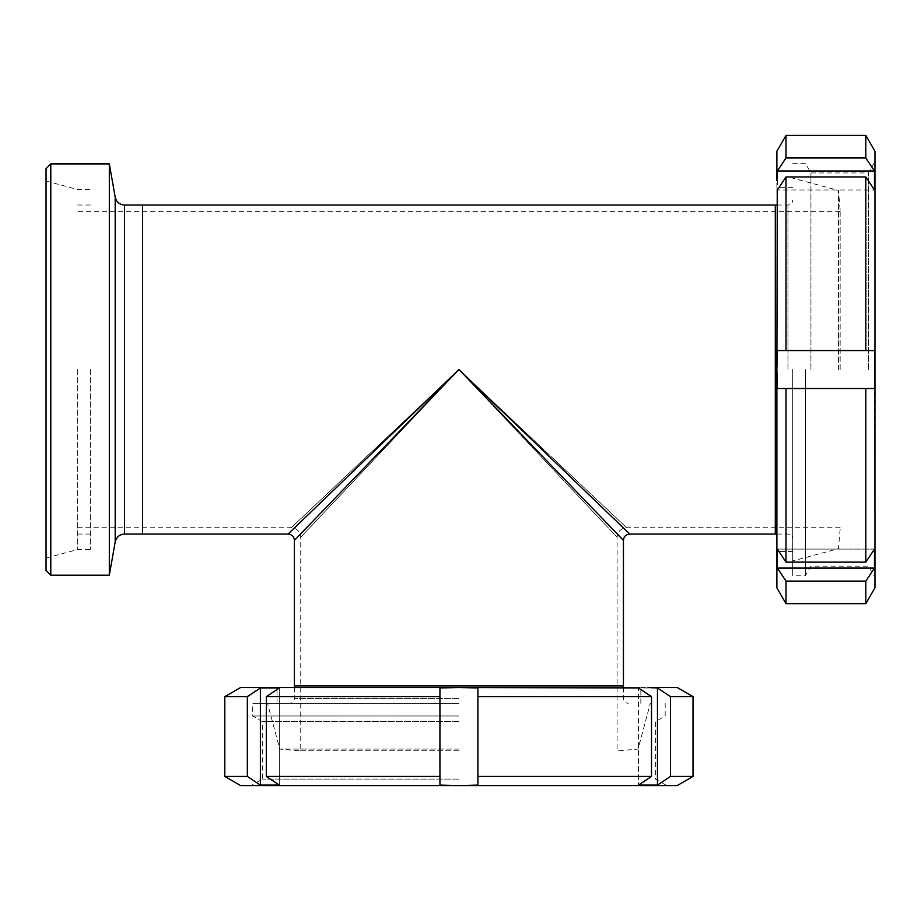 <?xml version="1.0" encoding="UTF-8"?>
<svg xmlns="http://www.w3.org/2000/svg" width="921" height="921" viewBox="0 0 921 921"><rect width="100%" height="100%" fill="white"/><g stroke="black" fill="none" stroke-linecap="round" stroke-linejoin="round"><path stroke-width="0.69" stroke-dasharray="4.61 3.45" d="M288.077 534.053L458.923 369.54L291.312 527.652L458.923 369.54L291.312 527.652L458.923 369.54L300.799 537.139L458.923 369.54L300.799 537.139L458.923 369.54L626.522 527.652L458.923 369.54L626.522 527.652L458.923 369.54L617.035 537.139L458.923 369.54L617.035 537.139L458.923 369.54L294.409 540.385M623.436 540.385L458.923 369.54L629.757 534.053M458.923 685.915L300.73 685.915L458.923 685.915M623.436 685.915L294.409 685.915L623.436 685.915M142.548 369.54L142.548 205.026L142.548 369.54M775.298 369.54L775.298 205.026L775.298 369.54M46.05 570.444L46.05 168.647M50.793 163.903L50.793 575.188M46.05 369.54L46.05 558.034L46.05 369.54M109.323 575.188L109.323 163.903M77.686 369.54L77.686 549.561L77.686 369.54M90.339 369.54L90.339 549.561L90.339 369.54M458.923 750.776L299.152 750.776L458.923 750.776M458.923 749.072L279.777 749.072L458.923 749.072M458.923 703.322L252.642 703.322L458.923 703.322M840.148 369.54L840.148 209.769L840.148 369.54M838.455 369.54L838.455 190.394L838.455 369.54M792.693 369.54L792.693 575.821L792.693 369.54M260.378 785.095L279.362 785.095L279.362 687.975L260.378 687.975L247.346 696.633L247.346 776.438L260.378 785.095L260.378 687.975M279.362 785.095L279.362 687.975L266.33 696.633L266.33 776.438L279.362 785.095M677.211 785.578L647.97 785.578L657.456 785.095L657.456 687.975L638.483 687.975L638.483 785.095L638.483 687.975L651.515 696.633L651.515 776.438L638.483 785.095L647.97 785.578L458.923 785.578L439.939 785.095L439.939 687.975L439.939 785.095L439.939 687.975L458.923 687.503L240.623 687.503M647.97 785.578L269.865 785.578L477.895 785.095L477.895 687.975L458.923 687.503L640.832 687.503L277.002 687.503L677.211 687.503M477.895 696.633L477.895 785.095L477.895 696.633L651.515 696.633M657.456 785.095L670.488 776.438L670.488 696.633L657.456 687.975M693.029 776.438L670.488 776.438M651.515 776.438L477.895 776.438M439.939 776.438L266.33 776.438M247.346 776.438L224.805 776.438M269.865 785.578L240.623 785.578M693.029 696.633L670.488 696.633M439.939 696.633L266.33 696.633M247.346 696.633L224.805 696.633M458.923 715.974L252.642 715.974L458.923 715.974M458.923 721.557L262.312 721.557L458.923 721.557M458.923 779.085L262.312 779.085L458.923 779.085M665.192 703.322L665.192 715.974L655.533 721.557L655.533 779.085L666.781 785.578L251.065 785.578L262.312 779.085L262.312 721.557L252.642 715.974L252.642 703.322M874.478 568.084L874.478 549.1L777.347 549.1L777.347 568.084L786.004 581.116L865.821 581.116L874.478 568.084L777.347 568.084M874.478 549.1L777.347 549.1L786.004 562.132L865.821 562.132L874.478 549.1M874.95 151.24L874.95 180.493L874.478 170.995L777.347 170.995L777.347 189.979L874.478 189.979L777.347 189.979L786.004 176.947L865.821 176.947L874.478 189.979L874.95 180.493L874.95 369.54L874.478 388.524L777.347 388.524L874.478 388.524L777.347 388.524L776.875 369.54L776.875 587.84M874.95 180.493L874.95 558.598L874.478 350.556L777.347 350.556L776.875 369.54L776.875 187.631L776.875 551.46L776.875 151.24M786.004 350.556L874.478 350.556L786.004 350.556L786.004 176.947M874.478 170.995L865.821 157.963L786.004 157.963L777.347 170.995M865.821 135.422L865.821 157.963M865.821 176.947L865.821 350.556M865.821 388.524L865.821 562.132M865.821 581.116L865.821 603.658M874.95 558.598L874.95 587.84M786.004 135.422L786.004 157.963M786.004 388.524L786.004 562.132M786.004 581.116L786.004 603.658M805.345 369.54L805.345 575.821L805.345 369.54M810.929 369.54L810.929 172.929L810.929 369.54M868.457 369.54L868.457 172.929L868.457 369.54M792.693 163.27L805.345 163.27L810.929 172.929L868.457 172.929L874.95 161.682L874.95 577.398L868.457 566.15L810.929 566.15L805.345 575.821L792.693 575.821M115.194 541.905L115.194 197.186M124.542 534.053L124.542 205.026M458.923 698.567L294.409 698.567L458.923 698.567M787.95 369.54L787.95 205.026L787.95 369.54M77.686 527.733L291.243 527.733C296.999 528.297 300.165 531.452 300.73 537.219L300.73 750.776M840.148 527.733L626.591 527.733C620.835 528.297 617.669 531.452 617.105 537.219L617.105 750.776M840.148 211.358L77.686 211.358M77.686 534.053L90.339 534.053M77.686 205.026L90.339 205.026M46.05 558.034L77.686 549.561L90.339 549.561M46.05 181.046L77.686 189.53L90.339 189.53M618.682 750.776L638.057 749.072L650.33 703.322M299.152 750.776L279.777 749.072L267.516 703.322M623.436 687.503L623.436 698.567C623.724 701.445 625.301 703.034 628.18 703.322M294.409 687.503L294.409 698.567C294.121 701.445 292.533 703.034 289.655 703.322M840.148 209.769L838.455 190.394L792.693 178.133M840.148 529.31L838.455 548.686L792.693 560.947M776.875 205.026L787.95 205.026C790.828 204.738 792.405 203.161 792.693 200.283M776.875 534.053L787.95 534.053C790.828 534.341 792.405 535.93 792.693 538.808M640.832 703.322L640.832 687.503M277.002 703.322L277.002 687.503M792.693 187.631L776.875 187.631M792.693 551.46L776.875 551.46"/><path stroke-width="1.38" d="M458.923 369.54L288.077 534.053C291.922 534.433 294.029 536.54 294.409 540.385L458.923 369.54L623.436 540.385C623.805 536.54 625.912 534.433 629.757 534.053L458.923 369.54M294.409 687.503L294.409 685.915L623.436 685.915L623.436 540.385M124.542 534.053C119.546 534.41 116.426 537.024 115.194 541.905L115.194 197.186C116.426 202.056 119.546 204.669 124.542 205.026L124.542 534.053L142.548 534.053L142.548 205.026L142.548 534.053L288.077 534.053M776.875 534.053L775.298 534.053L775.298 205.026L124.542 205.026M50.793 163.903L46.05 168.647L46.05 570.444L50.793 575.188L50.793 163.903L109.323 163.903L109.323 575.188L50.793 575.188M294.409 540.385L294.409 685.915L623.436 685.915L623.436 687.503M629.757 534.053L775.298 534.053L775.298 205.026L776.875 205.026M279.362 687.975L266.33 696.633L266.33 776.438L279.362 785.095L260.378 785.095L260.378 687.975L279.362 687.975M260.378 785.095L247.346 776.438L247.346 696.633L260.378 687.975M657.456 687.975L670.488 696.633L670.488 776.438L657.456 785.095L657.456 687.975L647.97 687.503L677.211 687.503L693.029 696.633L670.488 696.633M638.483 687.975L458.923 687.503L477.895 687.975L477.895 696.633L651.515 696.633L638.483 687.975M657.456 785.095L638.483 785.095L651.515 776.438L651.515 696.633M477.895 696.633L477.895 776.438L651.515 776.438M477.895 776.438L477.895 785.095L458.923 785.578L677.211 785.578L693.029 776.438L693.029 696.633M670.488 776.438L693.029 776.438M251.065 785.578L269.865 785.578L240.623 785.578L224.805 776.438L247.346 776.438M224.805 776.438L224.805 696.633L247.346 696.633M224.805 696.633L240.623 687.503L458.923 687.503L439.939 687.975L439.939 785.095L458.923 785.578L269.865 785.578M647.97 785.578L666.781 785.578M266.33 776.438L439.939 776.438M266.33 696.633L439.939 696.633M777.347 549.1L786.004 562.132L865.821 562.132L874.478 549.1L874.478 568.084L777.347 568.084L777.347 549.1M874.478 568.084L865.821 581.116L786.004 581.116L777.347 568.084M777.347 170.995L786.004 157.963L865.821 157.963L874.478 170.995L777.347 170.995L776.875 180.493L776.875 151.24L786.004 135.422L786.004 157.963M777.347 189.979L776.875 369.54L777.347 350.556L786.004 350.556L786.004 176.947L777.347 189.979M874.478 170.995L874.478 189.979L865.821 176.947L786.004 176.947M786.004 350.556L865.821 350.556L865.821 176.947M865.821 350.556L874.478 350.556L874.95 369.54L874.95 151.24L865.821 135.422L786.004 135.422M865.821 157.963L865.821 135.422M874.95 577.398L874.95 558.598L874.95 587.84L865.821 603.658L865.821 581.116M865.821 603.658L786.004 603.658L786.004 581.116M786.004 603.658L776.875 587.84L776.875 369.54L777.347 388.524L874.478 388.524L874.95 369.54L874.95 558.598M874.95 180.493L874.95 161.682M865.821 562.132L865.821 388.524M786.004 562.132L786.004 388.524M115.194 197.186L109.323 163.903M115.194 541.905L109.323 575.188"/></g></svg>
